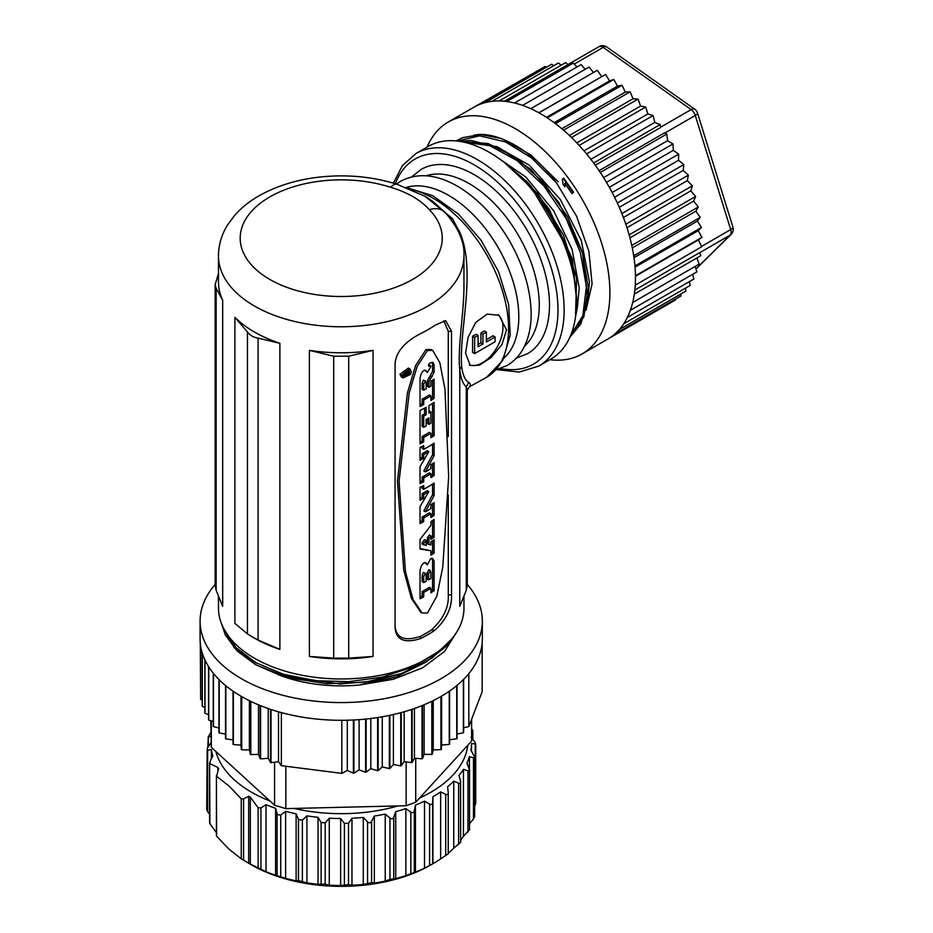<?xml version="1.0" encoding="UTF-8"?>
<svg xmlns="http://www.w3.org/2000/svg" width="933" height="933" viewBox="0 0 933 933"><rect width="100%" height="100%" fill="white"/><g stroke="black" fill="none" stroke-linecap="round" stroke-linejoin="round"><path stroke-width="1.4" d="M554.179 122.678L617.506 86.116L621.996 85.265L555.462 123.657M448.272 122.001L473.859 107.225A133.886 77.299 60 0 1 478.571 104.858A133.886 77.299 60 0 1 485.032 102.642A133.886 77.299 60 0 1 491.913 101.335A133.886 77.299 60 0 1 499.167 100.962A133.886 77.299 60 0 1 506.736 101.51A133.886 77.299 60 0 1 514.561 102.992A133.886 77.299 60 0 1 522.585 105.382A133.886 77.299 60 0 1 530.76 108.671A133.886 77.299 60 0 1 538.994 112.835A133.886 77.299 60 0 1 547.251 117.838A133.886 77.299 60 0 1 555.462 123.646A133.886 77.299 60 0 1 563.555 130.2A133.886 77.299 60 0 1 571.497 137.489A133.886 77.299 60 0 1 579.183 145.408A133.886 77.299 60 0 1 586.577 153.922A133.886 77.299 60 0 1 593.633 162.96A133.886 77.299 60 0 1 597.003 167.648A133.886 77.299 60 0 1 600.281 172.465A133.886 77.299 60 0 1 606.473 182.355A133.886 77.299 60 0 1 612.165 192.548A133.886 77.299 60 0 1 617.319 202.974A133.886 77.299 60 0 1 621.879 213.552A133.886 77.299 60 0 1 625.833 224.212A133.886 77.299 60 0 1 629.134 234.859A133.886 77.299 60 0 1 631.769 245.426A133.886 77.299 60 0 1 633.705 255.805A133.886 77.299 60 0 1 634.941 265.952A133.886 77.299 60 0 1 635.455 275.771A133.886 77.299 60 0 1 635.245 285.183A133.886 77.299 60 0 1 634.323 294.128A133.886 77.299 60 0 1 632.691 302.525A133.886 77.299 60 0 1 630.358 310.327A133.886 77.299 60 0 1 627.338 317.465A133.886 77.299 60 0 1 623.664 323.891A133.886 77.299 60 0 1 619.36 329.536A133.886 77.299 60 0 1 614.462 334.376A133.886 77.299 60 0 1 609.004 338.376A133.886 77.299 60 0 1 607.745 339.122L582.157 353.899A133.886 77.299 -120 0 0 571.416 182.425A133.886 77.299 -120 0 0 448.272 122.001A133.886 77.299 -120 0 0 427.104 147.087M549.84 359.683A133.886 77.299 -120 0 0 582.157 353.899M473.941 135.215C496.659 130.154 533.373 151.088 556.476 182.856L576.582 216.269L588.898 251.339L592.082 283.947L586.029 310.281M571.999 193.621L573.55 192.256L563.672 178.133L562.342 179.276L563.1 184.454L564.815 186.903L564.85 183.404L571.999 193.621L573.142 192.501L563.264 178.366M565.258 183.16L564.815 186.903M577.434 307.144L579.218 287.865L572.046 249.239L553.689 210.835L525.804 177.002L494.898 155.729M587.673 301.242L589.446 281.953L581.306 240.504L560.336 199.487L529.268 165.188L496.088 146.306M576.419 302.828A122.748 70.861 60 0 1 550.995 359.018L538.714 366.109A122.748 70.861 -120 0 0 564.138 309.919A122.748 70.861 -120 0 0 510.561 186.402A122.748 70.861 -120 0 0 415.966 153.513L428.259 146.423A122.748 70.861 60 0 1 522.842 179.311A122.748 70.861 60 0 1 576.419 302.828M411.721 176.873L421.075 169.456A106.385 61.426 60 0 1 503.062 197.959A106.385 61.426 60 0 1 549.502 305.021A106.385 61.426 60 0 1 527.46 353.724L516.357 358.109M424.632 195.965L452.295 218.45L459.876 232.41C476.53 271.456 458.756 331.658 461.683 366.599C462.733 374.996 465.101 380.267 468.774 382.437C470.582 383.696 470.78 385.154 469.369 386.833L486.525 377.352A106.385 61.426 -120 0 0 497.849 277.801A106.385 61.426 -120 0 0 411.465 189.481M506.514 329.839L502.036 344.44L491.224 357.491L479.34 365.223L470.232 365.514L465.567 353.036L468.098 337.373L475.76 322.375L487.201 314.094L499.038 315.296L506.514 329.839M218.474 596.479L218.474 608.094A122.748 70.861 180 0 0 341.221 678.967A122.748 70.861 180 0 0 463.958 608.094L463.958 596.479M469.369 386.833L467.281 390.216L466.29 386.763L466.29 590.251L459.759 606.38L459.759 369.246C457.287 348.067 464.261 312.497 463.958 283.854L463.958 255.91A122.748 70.861 0 0 1 341.221 326.772A122.748 70.861 0 0 1 218.474 255.91L218.474 281.918A122.748 70.861 180 0 0 222.672 300.286L222.672 606.38L216.141 590.251L216.141 288.332L222.672 300.286M373.037 350.353A122.748 70.861 180 0 1 309.394 350.353L333.711 356.208L333.711 658.127L348.72 658.127L348.72 356.208L373.037 350.353L373.037 656.447L348.72 658.127M333.711 658.127L309.394 656.447A122.748 70.861 0 0 0 373.037 656.447M279.888 343.297A122.748 70.861 180 0 1 234.894 317.313L247.467 331.996L247.467 633.915L252.073 636.761L258.079 640.05L258.079 338.119L279.888 343.297L279.888 649.391L258.079 640.05M252.073 636.761L254.429 638.114A122.748 70.861 0 0 0 279.888 649.391M443.805 320.835L448.283 331.32L451.514 331.32L445.612 320.614L435.011 325.267A122.748 70.861 180 0 1 420.398 333.699C404.386 342.096 395.942 352.173 395.067 363.917L395.067 627.466C395.965 639.921 404.409 643.642 420.398 638.615A122.748 70.861 0 0 0 435.011 630.172C446.627 619.232 452.132 607.465 451.514 594.869L448.283 594.869C448.948 607.465 443.245 619.232 431.186 630.172A119.844 69.194 180 0 1 420.398 636.399C404.362 641.659 395.919 638.055 395.067 625.6M451.514 331.32L451.514 594.869M216.141 288.332L215.161 284.623L215.161 585.294L216.141 590.251M215.161 284.623L218.474 273.439M397.295 184.372A21.716 8.665 107.9 0 0 397.248 184.361A21.716 8.665 107.9 0 0 390.577 187.288A101.032 58.324 180 0 0 241.647 228.305A101.032 58.324 180 0 0 358.319 295.668A101.032 58.324 180 0 0 429.367 209.692A21.716 15.464 -44.1 0 1 444.959 212.304L444.959 212.304C458.453 227.757 464.786 242.288 463.958 255.91M218.474 255.91C218.567 244.994 221.553 234.754 227.395 225.215L234.498 215.546C241.729 207.313 250.662 200.303 261.322 194.519C283.9 182.518 309.838 176.314 339.146 175.882C359.613 175.696 378.985 178.53 397.248 184.361L425.681 196.595L432.842 201.435L444.959 212.304M459.876 232.41L458.873 232.492M468.774 382.437L466.29 386.763C462.908 384.128 460.739 378.297 459.759 369.246L461.683 366.599M466.29 590.251L467.281 585.294L467.281 390.216M348.72 356.208L333.711 356.208M247.467 633.915L234.894 623.407L234.894 317.313M258.079 338.119C253.613 337.443 250.079 335.402 247.467 331.996M448.283 594.869L448.283 494.957M448.283 436.492L448.283 331.32M420.771 612.223L411.406 598.38L403.732 570.063L397.458 480.915L407.406 393.003L415.535 365.678L425.961 349.607L431.128 349.478L432.667 350.365L427.501 350.493L417.133 366.436L409.167 393.108L399.079 481.381L405.47 571.836L413.086 599.592L422.008 612.946L427.501 613.004L436.831 596.152L442.767 567.171L448.668 476.506L444.959 389.108L439.851 362.774L432.667 350.365M402.998 377.982L401.4 377.06L399.954 374.296L408.327 368.057L409.89 368.955L401.517 375.218L402.998 377.982L410.532 374.436L411.278 371.661L409.89 368.967M423.71 458.383L422.171 457.497L422.171 453.636L423.71 454.523L423.71 458.383A122.013 70.442 0 0 1 420.037 460.249L420.037 447.455A122.013 70.442 180 0 0 423.71 445.589L423.71 449.344A122.013 70.442 180 0 0 434.102 443.117L434.102 455.631L425.378 471.853A122.013 70.442 180 0 0 430.894 468.611L430.894 464.716A122.013 70.442 180 0 0 434.102 462.616L434.102 475.492A122.013 70.442 0 0 1 430.894 477.579L430.894 473.777L429.355 472.891A119.844 69.194 180 0 1 422.171 477.031L423.71 477.918L423.71 481.72L422.171 480.833A119.844 69.194 180 0 1 420.037 481.929M423.71 454.523A122.013 70.442 0 0 0 428.83 451.642L420.037 466.71L420.037 483.586A122.013 70.442 0 0 0 423.71 481.72M423.71 477.918A122.013 70.442 0 0 0 430.894 473.777M423.71 596.933A122.013 70.442 0 0 1 420.037 598.799L420.037 571.089C420.503 567.136 421.809 564.372 423.967 562.809L425.856 562.762L427.302 564.85L430.719 558.634L432.655 558.505L434.102 561.176L434.102 590.706A122.013 70.442 0 0 1 430.894 592.793L430.894 588.245L429.355 587.358A119.844 69.194 180 0 1 422.171 591.499L423.71 592.385L423.71 596.933L422.171 596.047A119.844 69.194 180 0 1 420.037 597.155M423.71 592.385A122.013 70.442 0 0 0 430.894 588.245M432.177 362.261L432.562 363.998L434.102 364.896L434.102 372.267L432.562 371.381L427.419 380.734L428.958 381.62L428.958 387.265A122.013 70.442 180 0 0 430.894 386.087L430.894 381.247A122.013 70.442 180 0 0 434.102 379.16L434.102 398.356A122.013 70.442 0 0 1 430.894 400.444L430.894 395.884L429.355 394.997A119.844 69.194 180 0 1 422.171 399.137L423.71 400.024L423.71 404.584A122.013 70.442 0 0 1 420.037 406.45L420.037 378.728C420.515 374.739 421.833 371.987 423.967 370.448L425.856 370.413L427.302 372.5L430.894 366.576L429.903 365.829L430.894 366.401M434.102 364.896L433.075 362.482L430.521 362.82A122.013 70.442 180 0 1 428.958 363.777L428.958 366.401A122.013 70.442 0 0 0 429.903 365.829L428.958 365.281M428.958 381.62L434.102 372.267M423.71 400.024A122.013 70.442 0 0 0 430.894 395.884M423.71 427.291L422.171 426.404L422.171 415.173L423.71 416.06L423.71 427.291A122.013 70.442 180 0 0 426.124 425.973L426.124 419.547A122.013 70.442 180 0 0 428.958 417.914L428.958 424.34A122.013 70.442 180 0 0 430.894 423.15L430.894 411.919A122.013 70.442 0 0 1 428.958 413.097L428.958 405.657A122.013 70.442 180 0 0 434.102 402.38L434.102 435.688A122.013 70.442 0 0 1 430.894 437.775L430.894 433.227L429.355 432.341A119.844 69.194 180 0 1 422.171 436.481L423.71 437.367L423.71 441.915L422.171 441.029A119.844 69.194 180 0 1 420.037 442.137M423.71 416.06A122.013 70.442 0 0 0 426.124 414.742L426.124 407.289A122.013 70.442 180 0 1 420.037 410.473L420.037 443.781A122.013 70.442 0 0 0 423.71 441.915M423.71 437.367A122.013 70.442 0 0 0 430.894 433.227M434.102 537.303A122.013 70.442 0 0 1 430.894 539.391L430.894 535.869L428.958 538.563L428.958 544.592L430.894 544.86L430.894 541.84A122.013 70.442 180 0 0 434.102 539.752L434.102 553.036A122.013 70.442 0 0 1 430.894 555.123L430.894 550.762L420.037 549.071L420.037 539.461L430.894 525.407L430.894 521.605A122.013 70.442 180 0 0 434.102 519.518L434.102 537.303L432.562 536.417A119.844 69.194 180 0 1 430.894 537.525M423.71 498.327L422.171 497.441L422.171 493.58L423.71 494.467L423.71 498.327A122.013 70.442 0 0 1 420.037 500.193L420.037 487.399A122.013 70.442 180 0 0 423.71 485.533L423.71 489.289A122.013 70.442 180 0 0 434.102 483.061L434.102 495.575L425.378 511.797A122.013 70.442 180 0 0 430.894 508.555L430.894 504.648A122.013 70.442 180 0 0 434.102 502.56L434.102 515.436A122.013 70.442 0 0 1 430.894 517.523L430.894 513.721L429.355 512.835A119.844 69.194 180 0 1 422.171 516.975L423.71 517.862L423.71 521.664L422.171 520.777A119.844 69.194 180 0 1 420.037 521.874M423.71 494.467A122.013 70.442 0 0 0 428.83 491.586L420.037 506.654L420.037 523.53A122.013 70.442 0 0 0 423.71 521.664M423.71 517.862A122.013 70.442 0 0 0 430.894 513.721M434.102 475.492L432.562 474.594A119.844 69.194 180 0 1 430.894 475.713M432.562 474.594L432.562 463.643M425.378 471.853L423.839 470.967L432.562 454.744L432.562 444.143M423.71 449.344L422.171 448.458L422.171 446.394M422.171 457.497A119.844 69.194 180 0 1 420.037 458.604M428.83 451.642L427.291 450.756A119.844 69.194 180 0 1 422.171 453.636M422.171 480.833L422.171 477.031M434.102 455.631L432.562 454.744M434.102 590.706L432.562 589.819A119.844 69.194 180 0 1 430.894 590.927M432.562 589.819L432.562 560.29L431.792 558.272M425.04 562.529L427.302 564.85M422.171 596.047L422.171 591.499M429.763 570.588L430.894 572.361L430.894 578.437A122.013 70.442 180 0 1 428.62 579.836L427.081 578.95L427.081 572.862L428.62 573.748L430.346 570.576M428.818 569.69L427.081 572.862M424.923 573.375L426.124 575.183L426.124 581.271A122.013 70.442 180 0 1 423.71 582.577L422.171 581.691L422.171 575.614L423.71 576.501L425.541 573.387M425.495 573.352L423.384 572.489L422.171 575.614M432.562 560.29L434.102 561.176M428.62 573.748L428.62 579.836M423.71 576.501L423.71 582.577M423.71 404.584L422.171 403.697A119.844 69.194 180 0 1 420.037 404.794M425.04 370.168L427.302 372.5M429.355 365.514L428.375 364.943M432.562 371.381L432.562 363.998M428.958 387.265L427.419 386.379L427.419 380.734M434.102 398.356L432.562 397.458L432.562 380.174M432.562 397.458A119.844 69.194 180 0 1 430.894 398.566M422.171 403.697L422.171 399.137M424.923 381.014L426.124 382.833L426.124 388.909A122.013 70.442 180 0 1 423.71 390.227L422.171 389.341L422.171 383.253L423.71 384.139L425.541 381.026M425.495 381.002L423.384 380.128L422.171 383.253M423.71 384.139L423.71 390.227M434.102 435.688L432.562 434.801A119.844 69.194 180 0 1 430.894 435.909M432.562 434.801L432.562 403.406M430.894 411.919L429.355 411.033A119.844 69.194 180 0 1 428.958 411.278M428.958 424.34L427.419 423.454L427.419 418.812M426.124 414.742L424.585 413.855A119.844 69.194 180 0 1 422.171 415.173M424.585 413.855L424.585 408.141M422.171 441.029L422.171 436.481M420.037 548.452L430.894 550.762M434.102 553.036L432.562 552.149A119.844 69.194 180 0 1 430.894 553.257M432.562 552.149L432.562 540.778M428.958 544.592L427.419 543.706L427.419 537.676L429.355 534.982L430.894 535.869M432.562 536.417L432.562 520.544M426.124 540.487L426.124 545.432L422.171 544.161L422.171 542.691L423.71 543.577L426.124 540.487L424.585 539.601L422.171 542.691M427.419 537.676L428.958 538.563M423.71 543.577L423.71 545.047M434.102 515.436L432.562 514.538A119.844 69.194 180 0 1 430.894 515.657M432.562 514.538L432.562 503.587M425.378 511.797L423.839 510.899L432.562 494.688L432.562 484.087M423.71 489.289L422.171 488.402L422.171 486.338M422.171 497.441A119.844 69.194 180 0 1 420.037 498.549M428.83 491.586L427.291 490.7A119.844 69.194 180 0 1 422.171 493.58M422.171 520.777L422.171 516.975M434.102 495.575L432.562 494.688M402.904 374.763L408.957 370.214L409.844 373.142L403.966 376.745L402.904 374.763M403.336 376.174L406.858 374.669M408.036 372.862L408.397 371.579M408.922 373.363L403.896 375.719C403.592 373.142 404.456 371.999 406.485 372.279L408.922 370.669L406.8 374.156L408.922 373.363L406.823 372.664M407.161 369.935L404.735 371.229L406.485 372.279M406.205 374.378L405.995 372.629L404.502 374.984L406.205 374.378L404.63 373.2M403.896 375.719L402.939 375.159M406.112 372.057L404.91 371.369M408.736 370.833L407.231 369.969M407.476 369.935L408.817 370.716M408.922 370.669L407.639 369.923M451.759 638.907L431.956 658.208L401.61 673.509L364.593 682.291L326.585 683.667L288.903 677.848L256.563 665.147L234.276 647.794L222.87 626.894M456.925 631.746L444.586 651.409L422.614 667.795L393.283 679.294L359.508 684.997L396.21 676.88L426.311 661.952M359.508 684.997A112.182 64.762 180 0 1 277.882 674.547M215.161 584.466A141.128 81.474 0 0 0 203.406 603.534A141.128 81.474 0 0 0 200.094 621.098A141.128 81.474 0 0 0 325.92 702.094A141.128 81.474 0 0 0 479.026 638.662A141.128 81.474 0 0 0 482.338 621.098A141.128 81.474 0 0 0 467.281 584.466M200.094 621.098L200.094 638.825A141.128 81.474 180 0 0 200.618 645.858L200.618 699.039A141.128 81.474 180 0 0 200.665 699.342L200.665 646.161A141.128 81.474 180 0 0 202.216 652.902L202.216 706.083A141.128 81.474 180 0 0 202.309 706.386L202.309 653.205A141.128 81.474 180 0 0 204.863 659.841L204.863 713.022A141.128 81.474 180 0 0 205.003 713.313L205.003 660.132A141.128 81.474 180 0 0 208.56 666.617L208.56 719.81A141.128 81.474 180 0 0 208.747 720.089L208.747 666.908A141.128 81.474 180 0 0 213.26 673.194L213.26 726.375A141.128 81.474 180 0 0 213.482 726.655L213.482 673.474A141.128 81.474 180 0 0 218.94 679.504L218.94 732.685A141.128 81.474 180 0 0 219.197 732.941L219.197 679.76A141.128 81.474 180 0 0 225.541 685.498L225.541 738.679A141.128 81.474 180 0 0 225.844 738.936L225.844 685.743A141.128 81.474 180 0 0 233.028 691.143L233.028 744.324A141.128 81.474 180 0 0 233.367 744.557L233.367 691.376A141.128 81.474 180 0 0 241.332 696.391L241.332 749.572L240.994 745.129L233.367 744.557M241.717 749.782L241.717 696.601A141.128 81.474 180 0 0 250.406 701.196L250.406 754.377L249.391 749.969L241.717 749.782A141.128 81.474 180 0 1 241.332 749.572M250.814 754.575L250.814 701.394A141.128 81.474 180 0 0 260.167 705.523L260.167 758.704L258.499 754.377L250.814 754.575A141.128 81.474 180 0 1 250.406 754.377M260.599 758.879L260.599 705.698A141.128 81.474 180 0 0 270.547 709.348L270.547 762.529L268.226 758.296L260.599 758.879A141.128 81.474 180 0 1 260.167 758.704M271.002 762.681L271.002 709.5A141.128 81.474 180 0 0 353.385 719.996L353.385 773.177L347.286 770.483L341.816 773.387L281.358 765.678L278.512 761.725L271.002 762.681A141.128 81.474 180 0 1 270.547 762.529M353.922 773.154L353.922 719.973A141.128 81.474 180 0 0 365.596 719.075L365.596 772.256L359.112 769.877L353.922 773.154A141.128 81.474 180 0 1 353.385 773.177M366.121 772.209L366.121 719.028A141.128 81.474 180 0 0 377.62 717.547L377.62 770.728L370.798 768.687L366.121 772.209A141.128 81.474 180 0 1 365.596 772.256M378.133 770.646L378.133 717.465A141.128 81.474 180 0 0 389.364 715.413L389.364 768.594L382.262 766.903L378.133 770.646A141.128 81.474 180 0 1 377.62 770.728M389.866 768.489L389.866 715.308A141.128 81.474 180 0 0 400.747 712.695L400.747 765.888L393.411 764.547L389.866 768.489A141.128 81.474 180 0 1 389.364 768.594M404.164 711.751L404.164 761.655L401.225 765.748A141.128 81.474 180 0 1 400.747 765.888M401.225 765.748L401.225 712.567A141.128 81.474 180 0 0 411.663 709.43L411.663 762.611A141.128 81.474 180 0 0 412.129 762.448L412.129 709.267A141.128 81.474 180 0 0 422.054 705.616L422.054 758.797L414.439 758.214L412.129 762.448M432.236 754.272L432.236 701.091A141.128 81.474 180 0 0 440.912 696.496L440.912 749.677L433.239 749.875L432.236 754.272A141.128 81.474 180 0 1 431.827 754.47L431.827 701.289A141.128 81.474 180 0 1 422.497 705.43L422.497 758.622A141.128 81.474 180 0 1 422.054 758.797M441.297 749.456L441.297 696.275A141.128 81.474 180 0 0 449.239 691.26L449.239 744.441L441.624 745.024L441.297 749.456A141.128 81.474 180 0 1 440.912 749.677M482.338 621.098L482.338 638.825A141.128 81.474 180 0 1 479.026 656.389A141.128 81.474 180 0 1 463.631 679.364L463.631 732.545A141.128 81.474 180 0 1 463.374 732.813L463.374 679.632A141.128 81.474 180 0 1 457.053 685.37L457.053 738.551A141.128 81.474 180 0 1 456.75 738.808L456.75 685.615A141.128 81.474 180 0 1 449.578 691.015L449.578 744.207A141.128 81.474 180 0 1 449.239 744.441M200.618 692.566L200.268 642.919M202.216 700.158L200.665 699.342M204.863 707.517L202.309 706.386M208.56 714.62L205.003 713.313M213.26 721.442L208.747 720.089M218.94 727.95L213.482 726.655M225.541 734.096L219.197 732.941M225.844 738.936L233.028 739.846M404.164 761.655L411.663 762.611M422.497 758.622L424.153 754.284L431.827 754.47M456.75 738.808L449.578 739.729M463.374 732.813L457.053 733.968M482.163 642.919L482.163 691.668L468.821 726.562L463.631 727.81M240.994 696.181L240.994 745.129M249.391 700.695L249.391 749.969M258.499 704.835L258.499 754.377M268.226 708.555L268.226 758.296M278.512 711.821L278.512 761.725M281.358 712.614L281.358 765.678M347.286 720.229L347.286 770.483M341.816 773.387L341.816 720.299M359.112 719.646L359.112 769.877M370.798 718.492L370.798 768.687M382.262 716.777L382.262 766.903M393.411 714.526L393.411 764.547M414.439 708.485L414.439 758.214M424.153 704.753L424.153 754.284M433.239 700.601L433.239 749.875M441.624 696.088L441.624 745.024M468.821 673.626L468.821 726.562M471.62 719.238L471.62 741.059L415.721 802.252L406.158 805.739L285.848 808.631L274.559 805.202L211.313 747.31L210.823 720.719M211.313 747.31L211.313 720.859M274.559 805.202L274.559 762.226M285.848 808.631L285.848 766.25M406.158 805.739L406.158 761.899M415.721 802.252L415.721 758.319M210.963 742.143A130.27 75.211 0 0 0 210.951 742.971L207.476 747.998L207.161 750.4L211.394 749.514A130.27 75.211 0 0 0 212.829 756.033L210.065 761.375L209.89 763.649L217.856 767.462A130.27 75.211 0 0 0 218.614 768.71L216.608 776.291L229.052 786.053L241.25 798.823L243.571 798.951L248.679 796.234A130.27 75.211 0 0 0 250.312 797.167L258.114 807.721L260.937 807.943L266.01 804.712A130.27 75.211 0 0 0 275.585 808.27L277.416 814.707L280.74 815.057L285.626 811.313A130.27 75.211 0 0 0 296.123 813.856L298.583 819.606L302.374 820.072L306.922 815.862A130.27 75.211 0 0 0 318.036 817.308L321.127 822.521L325.197 822.836L329.267 818.194A130.27 75.211 0 0 0 340.638 818.509L344.394 823.373L348.499 823.279L351.974 818.253A130.27 75.211 0 0 0 363.275 817.425L367.567 821.88C369.211 823.233 370.553 823.069 371.591 821.378L374.355 816.037A130.27 75.211 0 0 0 385.236 814.089L389.947 818.089C391.708 819.267 392.968 818.976 393.749 817.191L395.732 811.605A130.27 75.211 0 0 0 405.855 808.596L410.835 812.118C412.654 813.11 413.82 812.69 414.322 810.847L415.442 805.109A130.27 75.211 0 0 0 424.515 801.132L429.612 804.129C431.443 804.946 432.457 804.421 432.655 802.532L432.912 796.724A130.27 75.211 0 0 0 440.644 791.895L445.706 794.391C447.478 795.021 448.318 794.403 448.225 792.514L447.583 786.717A130.27 75.211 0 0 0 453.741 781.189L458.628 783.184C460.296 783.638 460.937 782.939 460.54 781.084L459.024 775.393A130.27 75.211 0 0 0 463.433 769.34L467.981 770.845L469.556 769.923L466.897 763.101A130.27 75.211 0 0 0 469.404 756.686L473.474 757.759L474.629 757.083L470.943 750.202A130.27 75.211 0 0 0 471.492 743.636L475.725 743.869L475.725 803.791M258.114 807.721L258.114 867.912L250.312 864.18A130.27 75.211 180 0 1 249.099 863.491L251.56 864.903A126.795 73.206 180 0 0 430.883 864.903L433.332 863.491A130.27 75.211 180 0 0 440.644 858.908L448.225 853.8L448.225 792.514M460.669 842.452L460.54 781.084M474.629 806.1L475.282 742.656L471.037 737.093M471.62 730.831L472.378 730.947L472.378 738.808M472.39 729.688L472.378 730.947L471.62 728.603M419.593 798.007A126.795 73.206 0 0 0 467.736 745.315M294.117 808.433A126.795 73.206 0 0 0 397.936 805.937M215.861 751.473A126.795 73.206 0 0 0 233.973 779.521A126.795 73.206 0 0 0 270.01 801.027M374.355 816.037L374.355 883.05L371.591 882.665L371.591 821.378M385.236 814.089L385.236 881.102A130.27 75.211 180 0 1 374.355 883.05M385.236 881.102L389.947 879.376L395.732 878.618L395.732 811.605M405.855 808.596L405.855 875.609A130.27 75.211 180 0 1 395.732 878.618M405.855 875.609L415.442 872.11L415.442 805.109M424.515 801.132L424.515 868.133A130.27 75.211 180 0 1 415.442 872.11M424.515 868.133L432.912 863.736L432.912 796.724M440.644 858.908L440.644 791.895M448.248 853.812L448.225 793.283M453.741 781.189L453.741 848.202A130.27 75.211 180 0 1 448.248 853.182M453.741 848.202L460.54 842.359M463.433 769.34L463.433 836.341A130.27 75.211 180 0 1 460.669 840.306M463.433 836.341L469.229 829.869M469.404 769.06L469.404 756.686M469.404 823.699L473.474 819.046L474.174 816.678M471.492 751.112L471.492 743.636M474.955 805.611L475.282 803.208M210.823 732.417L208.257 736.93L211.499 736.394M207.814 747.508L208.257 736.93M206.706 809.739L207.161 750.4M209.598 822.941L209.598 762.914L209.89 823.687L216.409 832.609M216.409 835.723L216.409 775.451L216.608 836.178L229.052 849.24L241.25 858.815L248.679 863.247L248.679 796.234M250.312 864.18L250.312 797.167M258.114 867.912L266.01 871.714L266.01 804.712M275.585 808.27L275.585 875.271A130.27 75.211 180 0 1 266.01 871.714M275.585 875.271L285.626 878.326L285.626 811.313M296.123 813.856L296.123 880.869A130.27 75.211 180 0 1 285.626 878.326M296.123 880.869L298.583 880.624L306.922 882.863L306.922 815.862M318.036 817.308L318.036 884.321A130.27 75.211 180 0 1 306.922 882.863M318.036 884.321L325.197 884.122L329.267 885.207L329.267 818.194M340.638 818.509L340.638 885.522A130.27 75.211 180 0 1 329.267 885.207M340.638 885.522L348.499 884.566L351.974 885.265L351.974 818.253M363.275 817.425L363.275 884.437A130.27 75.211 180 0 1 351.974 885.265M363.275 884.437L371.591 882.665M216.631 835.583L216.608 836.178M210.065 822.661L209.89 823.687M207.476 809.284L207.161 810.952L209.598 814.206M211.394 749.514L211.394 758.797M217.856 767.462L217.856 770.833M469.276 364.838A28.946 16.712 120 0 0 482.454 362.785A28.946 16.712 120 0 0 502.934 327.331A28.946 16.712 120 0 0 497.86 314.689M474.629 337.408L478.093 335.414L476.052 334.236L472.588 336.23L474.629 337.408L474.629 353.572L495.108 341.758L495.108 336.965L493.056 335.787L486.408 339.624M480.903 332.988L482.944 334.166L486.408 332.171L484.355 330.993L480.903 332.988L480.903 342.808L478.093 344.429M472.588 336.23L472.588 352.394L474.629 353.572M482.944 334.166L482.944 343.985L478.093 346.784L478.093 335.414M482.944 343.985L480.903 342.808M495.108 336.965L486.408 341.991L486.408 332.171M499.167 100.974L565.713 62.581L567.905 64.599M491.913 101.347L558.459 62.966L561.199 65.182M485.043 102.653L551.578 64.26L553.654 65.73M478.582 104.881L545.129 66.488L546.4 67.258M475.562 106.292L539.449 69.753M593.621 162.972L660.132 124.567L660.681 127.483L595.289 165.234M599.068 170.646L664.459 132.894L666.78 134.06L667.585 140.673L672.973 143.939L673.311 150.341L678.664 154.132L678.536 160.278L683.807 164.558L683.213 170.401L688.379 175.136L687.318 180.617L692.333 185.795L690.805 190.88L695.633 196.431L693.662 201.096L698.269 206.998L695.866 211.185L700.205 217.377L697.394 221.074L701.441 227.524L634.918 265.94M635.046 267.165L698.234 230.684L701.954 237.332L698.385 239.944L701.744 246.744L635.233 285.171M698.234 230.684L701.441 227.524M634.837 290.07L699.54 252.715L700.823 255.689L634.312 294.117M675.527 299.085L675.504 299.936L608.992 338.352M680.868 293.988L680.962 295.936L614.462 334.352M685.51 288.134L685.872 291.096L619.349 329.524M689.452 281.568L690.175 285.44L623.652 323.868M692.671 274.314L693.849 279.025L627.326 317.453M695.167 266.418L696.858 271.888L630.346 310.316M696.916 257.951L699.19 264.086L632.679 302.525M635.466 276.273L698.385 239.944M701.954 237.332L635.443 275.76M633.985 257.683L697.394 221.074M700.205 217.377L633.694 255.805M632.294 247.886L695.866 211.185M698.269 206.998L631.758 245.414M629.95 237.88L693.662 201.096M695.633 196.431L629.122 234.859M626.999 227.722L690.805 190.88M692.333 185.795L625.821 224.212M623.419 217.506L687.318 180.617M688.379 175.136L621.868 213.564M619.267 207.313L683.213 170.401M683.807 164.558L617.308 202.974M614.555 197.213L678.536 160.278M678.664 154.132L612.153 192.548M609.319 187.288L673.311 150.341M672.973 143.939L606.462 182.355M603.593 177.62L667.585 140.673M666.78 134.06L600.269 172.465M590.881 159.321L654.803 122.421L660.132 124.567M583.988 150.831L647.852 113.966L653.088 115.529L586.577 153.933M653.088 115.529L654.803 122.421M576.816 142.866L640.586 106.047L645.694 107.015L579.183 145.42M645.694 107.015L647.852 113.966M569.41 135.483L633.064 98.735L638.009 99.096L571.497 137.501M638.009 99.096L640.586 106.047M561.841 128.742L625.355 92.075L630.09 91.831L563.555 130.212M630.09 91.831L633.064 98.735M621.996 85.265L625.355 92.075M538.842 112.753L605.529 74.465L609.576 80.914L613.786 79.468L617.506 86.116M601.633 76.506L597.295 70.302L530.76 108.695M522.585 105.406L589.131 67.013L593.435 72.529M514.561 103.003L581.107 64.622L585.166 69.299M506.736 101.522L573.282 63.141L577.002 66.978M605.529 74.465L538.994 112.846M546.493 117.336L609.576 80.914M613.786 79.468L547.251 117.85M477.439 135.845L479.515 134.644M477.603 134.749L475.573 135.915M504.275 162.4L537.77 193.644L563.427 235.023L576.629 278.139L575.498 316.847M460.937 141.571L488.134 143.53L516.357 157.77L544.254 183.276L567.427 216.666L582.274 251.992L588.245 287.341L583.86 316.823L570.401 336.02M534.562 192.921L565.083 244.084L573.317 270.792L576.267 296.799M463.176 142.003L489.86 145.711L517.092 160.593L543.881 185.924L566.004 218.334L580.326 252.423L586.414 286.641L582.845 315.681L570.716 335.262M457.263 141.046L479.667 135.845L505.418 141.886L531.297 157.735L556.476 182.856M500.531 368.547A118.398 68.354 -120 0 0 557.992 309.919A118.398 68.354 -120 0 0 488.449 174.494A118.398 68.354 -120 0 0 395.347 183.754M524.498 346.19A99.155 57.24 -120 0 0 539.262 305.021A99.155 57.24 -120 0 0 499.96 209.598A99.155 57.24 -120 0 0 426.113 175.789M504.03 358.004A99.155 57.24 -120 0 0 518.795 316.835A99.155 57.24 -120 0 0 479.807 221.786A99.155 57.24 -120 0 0 406.205 187.428M309.394 656.447L309.394 350.353M429.367 209.692C420.445 199.79 407.511 192.326 390.577 187.288M452.295 218.45L450.639 218.847M431.186 630.172L435.011 630.172M420.398 638.615L420.398 636.399M432.142 376.792L430.603 375.906M428.865 377.597L430.393 378.483M436.702 652.622L412.479 667.095L381.865 677.171L348.709 681.685L315.587 680.705L283.282 674.221L255.77 662.652L236.026 647.642L224.433 629.903M389.947 818.089L389.947 879.376M393.749 878.478L393.749 817.191M410.835 812.118L410.835 873.393M414.322 872.133L414.322 810.847M429.612 804.129L429.612 865.416M432.655 863.818L432.655 802.532M445.706 794.391L445.706 855.678M458.628 783.184L458.628 844.458M467.981 770.845L467.981 832.131M473.474 757.759L473.474 819.046M241.25 798.823L241.25 858.815M243.571 860.238L243.571 798.951M260.937 869.229L260.937 807.943M277.101 813.949L277.101 875.236M280.74 876.332L280.74 815.057M298.467 819.349L298.467 880.635M302.374 881.358L302.374 820.072M321.127 822.521L321.127 883.808M325.197 884.122L325.197 822.836M344.394 823.373L344.394 884.659M348.499 884.566L348.499 823.279M367.567 821.88L367.567 883.166M208.409 746.645L208.409 736.918M207.639 811.652L207.639 750.365M598.496 47.035A7.242 4.175 60 0 1 598.998 46.65A7.242 4.175 60 0 1 603.185 47.373A7.242 3.685 -54.7 0 1 606.788 47.012A7.242 7.242 0 0 0 598.998 46.65L504.426 101.242M574.215 64.109L603.185 47.373L691.155 109.581A7.242 4.175 60 0 1 693.616 112.123A7.242 4.175 60 0 1 695.272 115.47L730.691 229.588L701.581 246.394M664.797 133.057L695.272 115.47A7.242 2.158 -17.2 0 0 697.487 112.975A7.242 7.242 0 0 0 694.758 109.219A7.242 3.685 125.3 0 0 691.155 109.581L660.622 127.203M699.563 252.773L730.107 235.128A7.242 5.843 45.3 0 0 731.087 234.393A7.242 7.242 0 0 0 732.906 227.104A7.242 2.158 162.8 0 1 730.691 229.588A7.242 4.175 60 0 1 730.107 235.128L695.936 268.902M558.237 181.807L530.947 155.018L501.744 138.62L480.763 134.539L462.558 137.664L456.062 140.918M569.911 337.151L580.816 324.008L587.743 300.671L582.519 252.773L558.774 202.356L530.48 169.106L498.374 147.309L470.873 140.451L459.747 141.384M575.346 317.931L577.55 306.176L572.314 258.803L548.989 208.934L527.88 182.448L503.832 162.062M393.411 183.171L402.391 165.607L415.966 153.513M496.997 369.655L519.273 372.057L538.714 366.109M396.385 184.081L400.607 181.27C417.203 172.523 436.026 174.086 457.077 185.982C477.544 198.053 495.003 216.339 509.441 240.819C523.588 265.613 530.83 289.965 531.145 313.885C531.157 327.46 528.463 339.122 523.086 348.895C519.051 356.079 513.686 361.631 506.992 365.538L495.889 369.935M486.525 377.352L502.735 360.5L510.199 335.204L508.648 304.52L498.549 271.678L481.125 240.306L458.371 213.984L432.795 195.732L406.963 187.708M422.008 612.946L420.468 612.06M430.311 570.553L428.772 569.666M430.614 365.748L429.075 364.861M453.38 636.877L445.368 646.977L425.833 662.243L400.315 673.988L371.171 681.312L339.985 683.994L279.993 675.259L255.689 664.716L237.005 650.872L225.273 634.825L221.821 624.539M469.556 769.923L469.556 830.067M474.629 757.083L474.629 817.051M472.833 730.667L472.833 739.403M694.758 109.219L606.788 47.012M732.906 227.104L697.487 112.975M695.983 269.066L731.087 234.393"/></g></svg>

